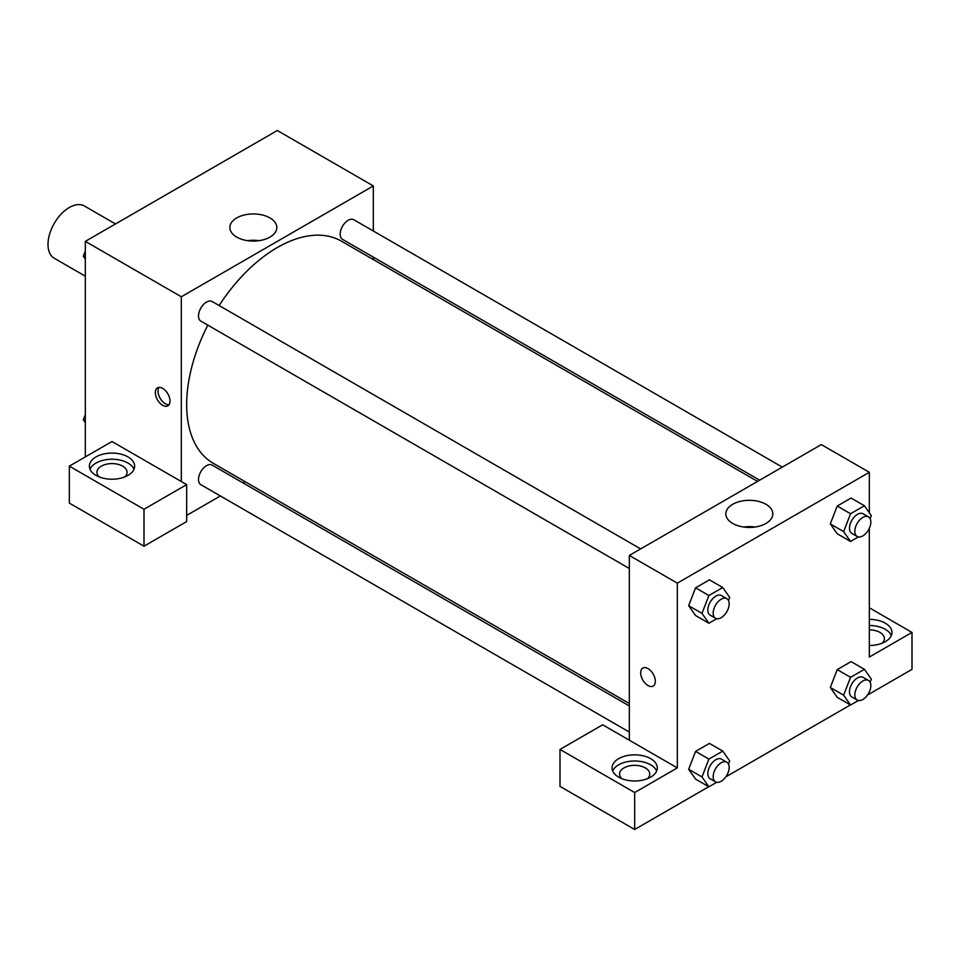 <?xml version="1.0" encoding="UTF-8"?>
<svg xmlns="http://www.w3.org/2000/svg" width="960" height="960" viewBox="0 0 960 960"><rect width="100%" height="100%" fill="white"/><g stroke="black" fill="none" stroke-linecap="round" stroke-linejoin="round"><path stroke-width="1.44" d="M115.5 223.944L84.42 206.004A30.168 17.424 120 0 0 61.164 214.08A30.168 17.424 120 0 0 48 244.44A30.168 17.424 120 0 0 54.252 258.252L85.332 276.204M85.332 456.912L85.332 241.368L277.332 130.512L373.332 185.94L373.332 231.012M373.332 257.136L373.332 259.584M269.94 217.92A23.484 13.56 180 0 1 276.816 227.508A23.484 13.56 180 0 1 253.332 241.068A23.484 13.56 180 0 1 229.848 227.508A23.484 13.56 180 0 1 244.344 214.98A23.484 13.56 180 0 1 269.94 217.92M181.332 481.536L111.996 441.516L69.336 466.14L144 509.256L186.672 484.62L181.332 481.536L181.332 296.784L85.332 241.368M181.332 296.784L373.332 185.94M259.02 240.66A23.484 13.56 0 0 0 247.644 240.66M162.672 405.336A10.368 5.988 60 0 1 155.892 396.192A10.368 5.988 60 0 1 157.476 387.876A10.368 5.988 60 0 1 167.856 393.864A10.368 5.988 60 0 1 167.856 405.84A10.368 5.988 60 0 1 162.672 405.336M159 387.408A10.368 5.988 -120 0 0 165.36 403.776A10.368 5.988 -120 0 0 169.02 404.76M96 456.912A22.632 13.068 180 0 1 120.66 454.08A22.632 13.068 180 0 1 134.628 466.14A22.632 13.068 180 0 1 111.996 479.208A22.632 13.068 180 0 1 89.376 466.14A22.632 13.068 180 0 1 96 456.912M133.992 469.224A22.632 13.068 0 0 0 118.116 459.72A22.632 13.068 0 0 0 96 463.068A22.632 13.068 0 0 0 90.012 469.224M99.216 476.916A15.084 8.712 180 0 1 96.912 472.308A15.084 8.712 180 0 1 106.224 464.256A15.084 8.712 180 0 1 122.664 466.14A15.084 8.712 180 0 1 127.08 472.308A15.084 8.712 180 0 1 124.788 476.916M69.336 466.14L69.336 503.1L144 546.204L186.672 521.568L186.672 484.62M144 509.256L144 546.204M245.112 481.668L243 482.892M220.368 495.96L186.672 515.412M629.328 705.948L212.16 465.096A11.316 6.528 120 0 0 203.448 468.12A11.316 6.528 120 0 0 198.504 479.508A11.316 6.528 120 0 0 200.844 484.692L629.328 732.072M782.304 467.124L353.82 219.744A11.316 6.528 120 0 0 345.096 222.768A11.316 6.528 120 0 0 340.164 234.156A11.316 6.528 120 0 0 342.504 239.34L759.672 480.192M640.644 548.904L212.16 301.524A11.316 6.528 120 0 0 203.448 304.56A11.316 6.528 120 0 0 198.504 315.936A11.316 6.528 120 0 0 200.844 321.12L629.328 568.5M207.816 325.14A128.22 74.028 120 0 0 186.672 404.556A128.22 74.028 120 0 0 213.228 463.26L629.328 703.5M757.56 481.416L341.448 241.176A128.22 74.028 120 0 0 219.132 305.544M629.328 740.196L602.664 724.8L560.004 749.424L634.668 792.54L677.328 767.904L629.328 740.196L629.328 555.444L821.328 444.588L869.328 472.296L869.328 512.736M560.004 749.424L560.004 786.384L634.668 829.488L708.756 786.72M725.832 776.856L850.404 704.928M867.48 695.076L912 669.372L912 632.424L869.328 657.048L869.328 528.3M869.328 629.868A15.084 8.712 180 0 1 879.996 632.424A15.084 8.712 180 0 1 884.424 638.58A15.084 8.712 180 0 1 882.12 643.2M891.324 635.496A22.632 13.068 0 0 0 869.328 625.512M869.328 619.356A22.632 13.068 180 0 1 891.96 632.424A22.632 13.068 180 0 1 869.328 645.48M621.876 778.68A15.084 8.712 180 0 1 619.584 774.06A15.084 8.712 180 0 1 634.668 765.348A15.084 8.712 180 0 1 649.752 774.06A15.084 8.712 180 0 1 647.46 778.68M656.652 770.988A22.632 13.068 0 0 0 640.788 761.484A22.632 13.068 0 0 0 618.672 764.82A22.632 13.068 0 0 0 612.672 770.988M618.672 758.664A22.632 13.068 180 0 1 643.32 755.832A22.632 13.068 180 0 1 657.3 767.904A22.632 13.068 180 0 1 634.668 780.972A22.632 13.068 180 0 1 612.036 767.904A22.632 13.068 180 0 1 618.672 758.664M634.668 792.54L634.668 829.488M869.328 607.788L912 632.424M850.56 677.316L837.228 669.612L851.088 661.608L837.228 669.612L830.304 687.468L837.228 697.332L830.304 687.468L843.636 695.172L850.56 677.316L864.42 669.312L871.344 679.164L870.144 682.284M858.408 536.928L850.56 541.452L837.228 533.76L830.292 523.92L837.228 506.04L851.088 498.048L837.228 506.04L850.56 513.744L864.42 505.74L871.344 515.604L870.144 518.712M716.748 618.708L708.912 623.244L695.58 615.54L688.632 605.7M708.912 623.244L701.988 613.38L708.912 595.524L695.58 587.832L709.44 579.828L695.58 587.832L688.656 605.688L695.58 615.54M716.748 782.28L708.912 786.804L701.988 776.952L708.912 759.096L695.58 751.392L709.44 743.4L695.58 751.392L688.656 769.248L695.58 779.112L688.632 769.272M677.328 767.904L677.328 583.152L869.328 472.296M765.936 504.276A23.484 13.56 180 0 1 772.812 513.864A23.484 13.56 180 0 1 749.328 527.424A23.484 13.56 180 0 1 725.844 513.864A23.484 13.56 180 0 1 740.352 501.348A23.484 13.56 180 0 1 765.936 504.276M677.328 583.152L629.328 555.444M755.028 527.028A23.484 13.56 0 0 0 743.64 527.028M642.816 668.088A10.368 5.988 -120 0 0 641.232 676.392A10.368 5.988 -120 0 0 648 685.536A10.368 5.988 60 0 1 641.22 676.392A10.368 5.988 60 0 1 642.816 668.088A10.368 5.988 60 0 1 653.184 674.076A10.368 5.988 60 0 1 653.184 686.052A10.368 5.988 60 0 1 648 685.536A10.368 5.988 -120 0 0 653.184 686.052M708.912 595.524L722.772 587.532L729.696 597.384L728.484 600.492M726.828 598.668L721.5 595.584A11.316 6.528 120 0 0 712.776 598.62A11.316 6.528 120 0 0 707.844 609.996A11.316 6.528 120 0 0 710.184 615.18L715.512 618.264A11.316 6.528 120 0 0 726.828 611.724A11.316 6.528 120 0 0 726.828 598.668A11.316 6.528 120 0 0 718.116 601.692A11.316 6.528 120 0 0 713.172 613.08A11.316 6.528 120 0 0 715.512 618.264M701.988 613.38L688.656 605.688M722.772 587.532L709.44 579.828M850.56 541.452L843.636 531.6L850.56 513.744M868.488 516.876L863.148 513.804A11.316 6.528 120 0 0 854.436 516.828A11.316 6.528 120 0 0 849.492 528.216A11.316 6.528 120 0 0 851.832 533.4L857.172 536.472A11.316 6.528 120 0 0 868.488 529.944A11.316 6.528 120 0 0 868.488 516.876A11.316 6.528 120 0 0 859.764 519.912A11.316 6.528 120 0 0 854.832 531.3A11.316 6.528 120 0 0 857.172 536.472M837.228 533.76L830.304 523.896L843.636 531.6M864.42 505.74L851.088 498.048M708.912 759.096L722.772 751.092L729.696 760.956L728.484 764.064M726.828 762.228L721.5 759.156A11.316 6.528 120 0 0 712.776 762.18A11.316 6.528 120 0 0 707.844 773.568A11.316 6.528 120 0 0 710.184 778.752L715.512 781.824A11.316 6.528 120 0 0 726.828 775.296A11.316 6.528 120 0 0 726.828 762.228A11.316 6.528 120 0 0 718.116 765.264A11.316 6.528 120 0 0 713.172 776.652A11.316 6.528 120 0 0 715.512 781.824M708.912 786.804L695.58 779.112M701.988 776.952L688.656 769.248M722.772 751.092L709.44 743.4M858.408 700.5L850.56 705.024L843.636 695.172M868.488 680.448L863.148 677.364A11.316 6.528 120 0 0 854.436 680.4A11.316 6.528 120 0 0 849.492 691.788A11.316 6.528 120 0 0 851.832 696.96L857.172 700.044A11.316 6.528 120 0 0 868.488 693.516A11.316 6.528 120 0 0 868.488 680.448A11.316 6.528 120 0 0 859.764 683.484A11.316 6.528 120 0 0 854.832 694.86A11.316 6.528 120 0 0 857.172 700.044M850.56 705.024L837.228 697.332M864.42 669.312L851.088 661.608M85.332 259.068L83.316 256.2L85.332 251.004M90.156 238.584L104.256 230.436M85.332 257.364L83.316 256.2M231.804 156.792L245.916 148.656M85.332 422.64L83.316 419.772L85.332 414.564M85.332 420.936L83.316 419.772"/></g></svg>
